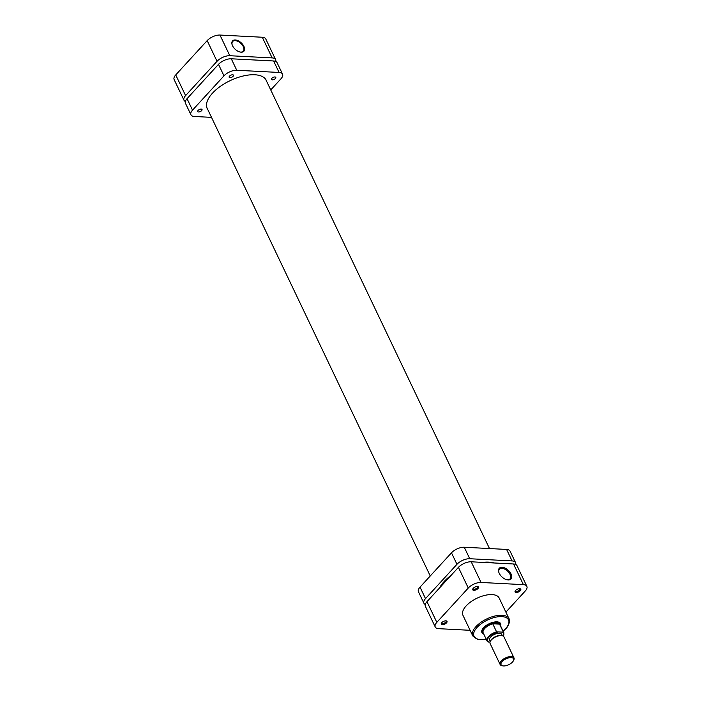 <?xml version="1.0" encoding="UTF-8"?>
<svg xmlns="http://www.w3.org/2000/svg" width="701" height="701" viewBox="0 0 701 701"><rect width="100%" height="100%" fill="white"/><g stroke="black" fill="none" stroke-linecap="round" stroke-linejoin="round"><path stroke-width="1.05" d="M473.263 588.297A3.163 1.481 -25.5 0 1 477.705 586.553A3.163 1.481 -25.5 0 1 477.968 588.533A3.163 1.481 -25.5 0 1 474.244 590.321A3.163 1.481 -25.5 0 1 472.851 588.866A3.163 1.481 -25.5 0 1 473.263 588.297M473.114 588.463A2.401 1.122 154.5 0 0 473.157 588.831A2.401 1.122 154.5 0 0 474.866 589.155A2.401 1.122 154.5 0 0 477.109 587.894A2.401 1.122 154.5 0 0 477.495 586.772A2.401 1.122 154.5 0 0 477.232 586.5M515.585 590.479A3.163 1.481 -25.5 0 1 520.019 588.744A3.163 1.481 -25.5 0 1 520.291 590.724A3.163 1.481 -25.5 0 1 516.558 592.511A3.163 1.481 -25.5 0 1 515.174 591.057A3.163 1.481 -25.5 0 1 515.585 590.479M515.437 590.654A2.401 1.122 154.5 0 0 515.48 591.022A2.401 1.122 154.5 0 0 517.18 591.346A2.401 1.122 154.5 0 0 519.423 590.084A2.401 1.122 154.5 0 0 519.809 588.963A2.401 1.122 154.5 0 0 519.546 588.691M441.814 622.611A3.163 1.481 -25.5 0 1 446.257 620.867A3.163 1.481 -25.5 0 1 446.519 622.847A3.163 1.481 -25.5 0 1 442.795 624.635A3.163 1.481 -25.5 0 1 441.402 623.18A3.163 1.481 -25.5 0 1 441.814 622.611M441.665 622.777A2.401 1.122 154.5 0 0 441.709 623.145A2.401 1.122 154.5 0 0 443.418 623.469A2.401 1.122 154.5 0 0 445.661 622.208A2.401 1.122 154.5 0 0 446.038 621.086A2.401 1.122 154.5 0 0 445.783 620.814M483.725 634.019A10.366 4.854 -25.5 0 1 482.235 629.568A10.366 4.854 -25.5 0 1 483.585 627.702A10.366 4.854 -25.5 0 1 498.104 621.997A10.366 4.854 -25.5 0 1 500.619 625.958M483.532 633.608A9.595 4.495 -25.5 0 1 482.884 632.81A9.595 4.495 -25.5 0 1 486.722 626.317A9.595 4.495 -25.5 0 1 496.843 622.9A9.595 4.495 -25.5 0 1 500.216 624.547L499.647 623.355A9.595 4.495 154.5 0 0 497.692 621.927M506.77 579.736A7.176 4.145 42.5 0 0 507.445 579.815A7.176 4.145 42.5 0 0 510.004 578.938A7.176 4.145 42.5 0 0 510.039 574.364A7.176 4.145 42.5 0 0 501.986 568.371A7.176 4.145 42.5 0 0 499.427 569.247A7.176 4.145 42.5 0 0 498.91 572.533M502.118 567.293A7.939 4.583 -137.5 0 1 511.029 573.935A7.939 4.583 -137.5 0 1 508.155 579.964A7.939 4.583 -137.5 0 1 507.086 579.815A7.939 4.583 -137.5 0 1 498.805 572.226A7.939 4.583 -137.5 0 1 502.118 567.293M466.165 605.892A20.057 9.385 154.5 0 0 462.949 615.303L472.807 635.973A20.057 9.385 -25.5 0 1 476.023 626.571A20.057 9.385 -25.5 0 1 494.775 616.039A20.057 9.385 -25.5 0 1 509.014 618.703L499.156 598.032A20.057 9.385 154.5 0 0 484.917 595.368A20.057 9.385 154.5 0 0 466.165 605.892M482.446 629.2A9.595 4.495 154.5 0 0 482.323 631.627L482.884 632.81M435.242 626.983L425.384 606.312A9.884 4.627 -25.5 0 1 426.97 601.677L458.419 567.363A9.884 4.627 -25.5 0 1 471.212 561.79L513.526 563.981A9.884 4.627 -25.5 0 1 516.996 565.681L526.863 586.351A9.884 4.627 154.5 0 0 523.393 584.652L481.07 582.461A9.884 4.627 154.5 0 0 468.277 588.034L436.828 622.348A9.884 4.627 154.5 0 0 435.242 626.983A9.884 4.627 154.5 0 0 438.712 628.674L470.099 630.304M505.885 612.139L525.277 590.987A9.884 4.627 154.5 0 0 526.863 586.351M511.16 657.634A6.914 3.233 154.5 0 0 502.521 661.209A6.914 3.233 154.5 0 0 502.792 665.862A6.914 3.233 154.5 0 0 503.528 665.95A6.914 3.233 154.5 0 0 513.377 660.815A6.914 3.233 154.5 0 0 511.16 657.634M502.792 665.862L501.995 665.696A7.676 3.593 -25.5 0 1 500.12 664.487A7.676 3.593 -25.5 0 1 503.187 659.29A7.676 3.593 -25.5 0 1 511.292 656.557A7.676 3.593 -25.5 0 1 513.982 657.871A7.676 3.593 -25.5 0 1 513.754 660.088L513.377 660.815M490.349 641.284L490.726 640.565A6.914 3.233 -25.5 0 1 500.567 635.43A6.914 3.233 -25.5 0 1 501.311 635.518L502.109 635.676A7.676 3.593 154.5 0 0 501.285 635.579A7.676 3.593 154.5 0 0 490.349 641.284A7.676 3.593 154.5 0 0 490.113 643.509L500.12 664.487M502.363 635.737L501.723 634.396A6.721 3.146 154.5 0 0 499.366 633.248A6.721 3.146 154.5 0 0 492.277 635.641A6.721 3.146 154.5 0 0 489.596 640.179L490.236 641.52M496.807 623.233A9.358 4.381 154.5 0 0 492.742 623.785A9.358 4.381 154.5 0 0 483.199 632.898L487.029 640.933A9.358 4.381 -25.5 0 1 496.571 631.82L492.742 623.785L499.541 624.135L503.379 632.171A9.358 4.381 -25.5 0 1 503.923 632.88L500.085 624.836A9.358 4.381 154.5 0 0 499.541 624.135A9.358 4.381 154.5 0 0 496.807 623.233M500.216 624.547A9.595 4.495 -25.5 0 1 500.426 625.546M513.982 657.871L503.975 636.894A7.676 3.593 154.5 0 0 502.109 635.676M490.017 642.142L487.572 641.643A9.358 4.381 -25.5 0 1 487.029 640.933L487.572 641.643M496.571 631.82L503.379 632.171M275.414 78.503A2.401 1.122 154.5 0 0 275.8 77.373A2.401 1.122 154.5 0 0 274.091 77.057A2.401 1.122 154.5 0 0 271.848 78.319A2.401 1.122 154.5 0 0 271.462 79.441A2.401 1.122 154.5 0 0 273.171 79.756A2.401 1.122 154.5 0 0 275.414 78.503M233.091 76.313A2.401 1.122 154.5 0 0 233.477 75.182A2.401 1.122 154.5 0 0 231.777 74.867A2.401 1.122 154.5 0 0 229.534 76.129A2.401 1.122 154.5 0 0 229.148 77.25A2.401 1.122 154.5 0 0 230.848 77.566A2.401 1.122 154.5 0 0 233.091 76.313M201.643 110.627A2.401 1.122 154.5 0 0 202.028 109.496A2.401 1.122 154.5 0 0 200.328 109.181A2.401 1.122 154.5 0 0 198.085 110.443A2.401 1.122 154.5 0 0 197.7 111.564A2.401 1.122 154.5 0 0 199.399 111.88A2.401 1.122 154.5 0 0 201.643 110.627M207.794 109.575A32.728 15.317 -25.5 0 1 207.207 108.559A32.728 15.317 -25.5 0 1 212.456 93.215A32.728 15.317 -25.5 0 1 243.045 76.032A32.728 15.317 -25.5 0 1 266.284 80.378A32.728 15.317 -25.5 0 1 266.704 81.482M187.044 98.666L192.521 110.153A9.884 4.627 154.5 0 0 190.944 114.789L185.458 103.301A9.884 4.627 -25.5 0 1 187.044 98.666L218.493 64.352A9.884 4.627 -25.5 0 1 231.286 58.788L273.609 60.978A9.884 4.627 -25.5 0 1 277.079 62.669L282.556 74.148A9.884 4.627 154.5 0 0 279.086 72.457L273.609 60.978M231.286 58.788L236.763 70.266L279.086 72.457M236.763 70.266A9.884 4.627 154.5 0 0 223.978 75.839L218.493 64.352M192.521 110.153L223.978 75.839M190.944 114.789A9.884 4.627 154.5 0 0 194.414 116.48L211.509 117.365M282.556 74.148A9.884 4.627 154.5 0 1 280.97 78.784L270.744 89.947M239.9 51.988A7.176 4.145 42.5 0 0 240.688 52.084A7.176 4.145 42.5 0 0 243.247 51.208A7.176 4.145 42.5 0 0 243.282 46.643A7.176 4.145 42.5 0 0 235.229 40.64A7.176 4.145 42.5 0 0 232.662 41.517A7.176 4.145 42.5 0 0 232.18 44.917M241.135 52.181A7.658 4.416 -137.5 0 1 240.093 52.032A7.658 4.416 -137.5 0 1 232.119 44.724A7.658 4.416 -137.5 0 1 235.308 39.966A7.658 4.416 -137.5 0 1 243.904 46.371A7.658 4.416 -137.5 0 1 241.135 52.181M275.721 61.434A9.884 4.627 154.5 0 0 275.616 59.603A9.884 4.627 154.5 0 0 272.146 57.911L229.823 55.721A9.884 4.627 154.5 0 0 217.038 61.294L185.59 95.608A9.884 4.627 154.5 0 0 184.004 100.243A9.884 4.627 154.5 0 0 185.353 101.479M184.004 100.243L174.137 79.572A9.884 4.627 -25.5 0 1 175.723 74.937L207.172 40.623A9.884 4.627 -25.5 0 1 219.965 35.05L262.288 37.241A9.884 4.627 -25.5 0 1 265.758 38.932L275.616 59.603M494.109 562.982A34.551 16.167 154.5 0 0 488.79 562.132A34.551 16.167 154.5 0 0 482.481 562.377M451.129 575.319A34.551 16.167 154.5 0 0 439.492 588.016M515.647 564.445A9.884 4.627 154.5 0 0 515.542 562.614A9.884 4.627 154.5 0 0 512.072 560.923L469.749 558.732A9.884 4.627 154.5 0 0 456.956 564.305L425.507 598.619A9.884 4.627 154.5 0 0 423.921 603.254A9.884 4.627 154.5 0 0 425.279 604.481M423.921 603.254L418.444 591.767A9.884 4.627 -25.5 0 1 420.03 587.131L425.507 598.619M456.956 564.305L451.479 552.817L420.03 587.131M451.479 552.817A9.884 4.627 -25.5 0 1 464.272 547.244L469.749 558.732M512.072 560.923L506.586 549.435L464.272 547.244M506.586 549.435A9.884 4.627 -25.5 0 1 510.056 551.126L515.542 562.614M503.081 631.11A19.102 8.938 154.5 0 0 505.456 628.841A19.102 8.938 154.5 0 0 501.811 616.608A19.102 8.938 154.5 0 0 477.101 627.369A19.102 8.938 154.5 0 0 486.187 639.163M523.393 584.652L513.526 563.981M471.212 561.79L481.07 582.461M468.277 588.034L458.419 567.363M426.97 601.677L436.828 622.348M503.336 636.166A8.876 4.153 154.5 0 0 502.757 632.512M497.561 632.249A8.876 4.153 154.5 0 0 489.07 636.946A8.876 4.153 154.5 0 0 488.562 642.063M219.965 35.05L229.823 55.721M272.146 57.911L262.288 37.241M217.038 61.294L207.172 40.623M175.723 74.937L185.59 95.608M472.807 635.973L477.784 639.452L486.249 639.294M503.143 631.233L505.798 628.718C508.348 626.72 510.687 620.201 509.014 618.703M503.441 636.236L503.923 632.88M206.786 107.463L430.256 575.977M265.697 79.362L489.491 548.55"/></g></svg>
